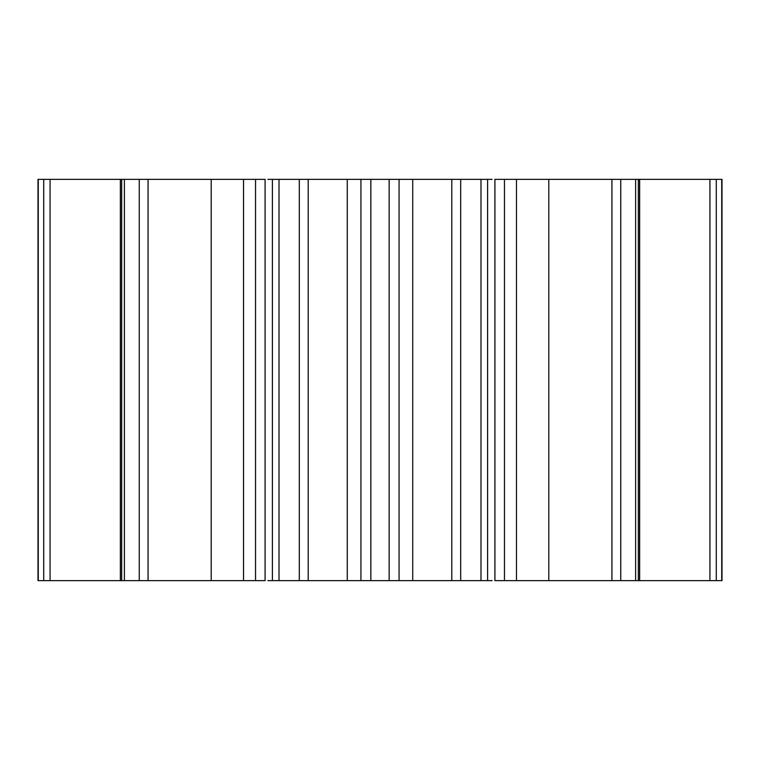 <?xml version="1.0" encoding="UTF-8"?>
<svg xmlns="http://www.w3.org/2000/svg" width="760" height="760" viewBox="0 0 760 760"><rect width="100%" height="100%" fill="white"/><g stroke="black" fill="none" stroke-linecap="round" stroke-linejoin="round"><path stroke-width="1.14" d="M38 580.64L38 179.36L121.666 179.36L121.666 580.64L38 580.64M504.459 580.64L722 580.64L722 179.36L494.912 179.36L494.912 580.64L504.459 580.64L504.459 179.36M492.109 580.64L267.89 580.64M492.109 179.36L267.89 179.36M121.666 580.64L265.088 580.64L265.088 179.36L121.666 179.36M635.607 580.64L635.607 179.36M620.739 580.64L620.739 179.36M611.942 580.64L611.942 179.36M548.806 580.64L548.806 179.36M516.467 580.64L516.467 179.36M487.597 580.64L487.597 179.36M480.994 580.64L480.994 179.36M460.683 580.64L460.683 179.36M451.791 580.64L451.791 179.36M412.727 580.64L412.727 179.36M399.066 580.64L399.066 179.36M389.158 580.64L389.158 179.36M370.842 580.64L370.842 179.36M360.933 580.64L360.933 179.36M347.272 580.64L347.272 179.36M308.209 580.64L308.209 179.36M299.316 580.64L299.316 179.36M279.005 580.64L279.005 179.36M272.403 580.64L272.403 179.36M255.541 580.64L255.541 179.36M243.532 580.64L243.532 179.36M211.195 580.64L211.195 179.36M148.057 580.64L148.057 179.36M139.261 580.64L139.261 179.36M124.393 580.64L124.393 179.36M120.355 580.64L120.355 179.36M50.065 580.64L50.065 179.36M43.709 580.64L43.709 179.36M38.266 580.64L38.266 179.36M721.734 580.64L721.734 179.36M716.29 580.64L716.29 179.36M709.935 580.64L709.935 179.36M639.644 580.64L639.644 179.36M638.333 580.64L638.333 179.36"/></g></svg>
